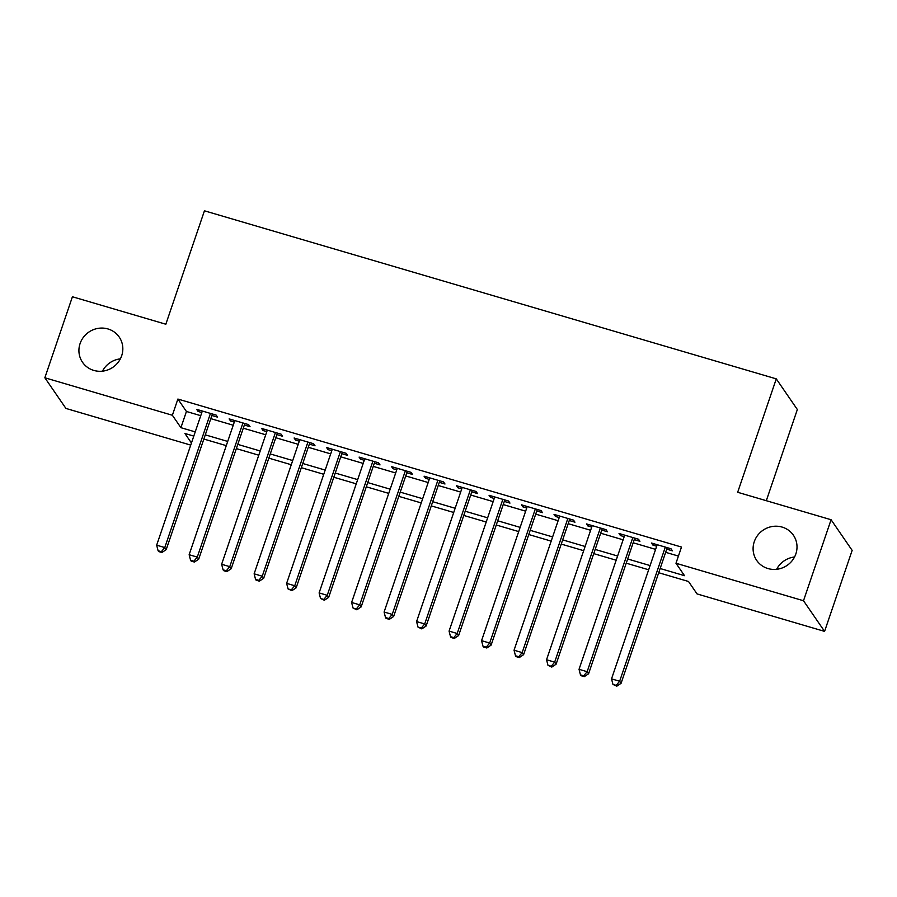 <?xml version="1.0" encoding="UTF-8"?>
<svg xmlns="http://www.w3.org/2000/svg" width="897" height="897" viewBox="0 0 897 897"><rect width="100%" height="100%" fill="white"/><g stroke="black" fill="none" stroke-linecap="round" stroke-linejoin="round"><path stroke-width="1.35" d="M121.667 355.795A22.257 21.315 145.5 0 1 103.671 370.999A22.257 21.315 145.5 0 1 82.535 362.298A22.257 21.315 145.5 0 1 80.08 343.573A22.257 21.315 145.5 0 1 98.087 328.369A22.257 21.315 145.5 0 1 119.223 337.07A22.257 21.315 145.5 0 1 121.667 355.795M795.852 553.931A22.257 21.315 145.5 0 1 777.845 569.135A22.257 21.315 145.5 0 1 756.709 560.434A22.257 21.315 145.5 0 1 754.265 541.71A22.257 21.315 145.5 0 1 772.261 526.505A22.257 21.315 145.5 0 1 793.397 535.217A22.257 21.315 145.5 0 1 795.852 553.931M102.46 371.167A22.257 21.315 145.5 0 1 120.366 358.856M776.634 569.303A22.257 21.315 145.5 0 1 794.54 556.992M766.307 500.694L797.343 409.525L776.275 378.87L204.449 210.806L165.833 324.221L72.422 296.761L44.85 377.772L172.37 415.255L180.914 427.678L195.221 431.883M776.275 378.87L737.67 492.285L831.082 519.733L852.15 550.388L824.578 631.387L697.047 593.915L688.504 581.48L658.712 572.735M190.725 445.103L65.918 408.427L44.85 377.772M211.871 415.479L217.556 417.15L216.132 415.087L196.645 409.357L198.069 411.42L201.814 412.53M244.365 425.032L250.05 426.703L248.626 424.629L229.127 418.899L230.551 420.973L234.308 422.072M276.848 434.585L282.544 436.256L281.12 434.182L261.621 428.452L263.045 430.526L266.79 431.625M309.342 444.127L315.026 445.798L313.602 443.735L294.115 438.005L295.539 440.068L299.284 441.178M341.835 453.68L347.52 455.351L346.096 453.277L326.598 447.547L328.022 449.621L331.778 450.72M374.329 463.233L380.014 464.904L378.59 462.83L359.092 457.1L360.516 459.174L364.272 460.273M406.812 472.775L412.497 474.446L411.073 472.371L391.585 466.653L393.009 468.716L396.754 469.826M439.306 482.328L444.99 483.999L443.567 481.924L424.068 476.195L425.492 478.269L429.248 479.368M471.8 491.87L477.484 493.541L476.06 491.478L456.562 485.748L457.986 487.811L461.742 488.921M504.282 501.423L509.967 503.094L508.554 501.019L489.056 495.29L490.48 497.364L494.225 498.463M536.776 510.976L542.461 512.647L541.037 510.572L521.549 504.843L522.973 506.917L526.718 508.016M569.27 520.518L574.955 522.189L573.531 520.125L554.032 514.396L555.456 516.459L559.212 517.569M601.752 530.071L607.448 531.742L606.024 529.667L586.526 523.938L587.95 526.012L591.695 527.111M634.246 539.624L639.931 541.295L638.507 539.22L619.02 533.491L620.444 535.565L624.189 536.664M660.147 568.519L684.523 575.683L675.979 563.26L681.496 547.058L177.886 399.053L186.43 411.476L200.737 415.681M210.795 418.641L233.231 425.234M243.289 428.183L265.725 434.776M275.783 437.736L298.208 444.329M308.265 447.289L330.701 453.882M340.759 456.831L363.195 463.424M373.253 466.384L395.678 472.977M405.736 475.937L428.172 482.53M438.229 485.479L460.666 492.072M470.723 495.032L493.159 501.625M503.217 504.574L525.642 511.167M535.7 514.127L558.136 520.72M568.193 523.68L590.63 530.273M600.687 533.222L623.112 539.815M633.17 542.775L655.606 549.368M665.664 552.328L678.424 556.073M666.74 549.166L672.425 550.836L671.001 548.762L651.502 543.044L652.926 545.107L656.682 546.217M831.082 519.733L803.499 600.743L824.578 631.387M177.886 399.053L172.37 415.255M675.979 563.26L803.499 600.743M205.278 434.843L227.715 441.436M237.772 444.385L260.208 450.978M270.266 453.938L292.691 460.531M302.749 463.491L325.185 470.084M335.243 473.033L357.679 479.626M367.736 482.586L390.173 489.179M400.23 492.128L422.655 498.721M432.713 501.681L455.149 508.274M465.207 511.234L487.643 517.827M497.7 520.776L520.125 527.369M530.183 530.329L552.619 536.922M562.677 539.882L585.113 546.475M595.171 549.424L617.596 556.017M627.653 558.977L650.09 565.57M193.797 436.088L184.905 433.475L191.442 442.995M648.654 569.774L626.229 563.181M616.172 560.221L593.736 553.628M583.678 550.68L561.242 544.087M551.184 541.126L528.759 534.534M518.701 531.585L496.265 524.992M486.208 522.032L463.771 515.439M453.714 512.479L431.289 505.886M421.231 502.937L398.795 496.344M388.737 493.384L366.301 486.791M356.244 483.831L333.807 477.238M323.75 474.289L301.325 467.696M291.267 464.736L268.831 458.143M258.773 455.194L236.337 448.601M226.279 445.641L203.854 439.048M186.43 411.476L180.914 427.678M653.442 543.604L652.926 545.107M620.948 534.063L620.444 535.565M588.466 524.51L587.95 526.012M555.972 514.956L555.456 516.459M523.478 505.415L522.973 506.917M490.984 495.862L490.48 497.364M458.502 486.309L457.986 487.811M426.008 476.767L425.492 478.269M393.514 467.214L393.009 468.716M361.031 457.672L360.516 459.174M328.537 448.119L328.022 449.621M296.044 438.566L295.539 440.068M263.561 429.024L263.045 430.526M231.067 419.471L230.551 420.973M198.573 409.918L198.069 411.42M665.316 547.092L619.648 681.238L611.53 678.861L657.187 544.714M667.245 547.663L621.072 683.312L619.648 681.238L616.205 685.364L612.954 684.411L616.777 686.194L616.205 685.364M616.777 686.194L621.072 683.312M611.53 678.861L612.954 684.411M632.822 537.55L587.154 671.696L579.036 669.308L624.704 535.161M634.762 538.122L588.578 673.77L587.154 671.696L583.712 675.811L580.46 674.858L581.032 675.688L584.283 676.641L583.712 675.811M584.283 676.641L588.578 673.77M579.036 669.308L580.46 674.858M600.34 527.997L554.671 662.143L546.542 659.755L592.211 525.608M602.268 528.568L556.095 664.217L554.671 662.143L551.218 666.258L547.977 665.305L551.79 667.088L551.218 666.258M551.79 667.088L556.095 664.217M546.542 659.755L547.977 665.305M567.846 518.455L522.177 652.601L514.048 650.213L559.717 516.067M569.774 519.015L523.601 654.664L522.177 652.601L518.735 656.716L515.483 655.763L516.055 656.593L519.307 657.546L518.735 656.716M519.307 657.546L523.601 654.664M514.048 650.213L515.483 655.763M535.352 508.902L489.684 643.048L481.566 640.66L527.234 506.513M537.292 509.474L491.108 645.122L489.684 643.048L486.241 647.163L482.99 646.21L483.561 647.04L486.813 647.993L486.241 647.163M486.813 647.993L491.108 645.122M481.566 640.66L482.99 646.21M502.858 499.349L457.201 633.495L449.072 631.107L494.74 496.96M504.798 499.921L458.614 635.569L457.201 633.495L453.747 637.621L450.507 636.657L451.068 637.487L454.319 638.44L453.747 637.621M454.319 638.44L458.614 635.569M449.072 631.107L450.507 636.657M470.376 489.807L424.707 623.953L416.578 621.565L462.247 487.419M472.304 490.367L426.131 626.016L424.707 623.953L421.265 628.068L418.013 627.115L421.825 628.898L421.265 628.068M421.825 628.898L426.131 626.016M416.578 621.565L418.013 627.115M437.882 480.254L392.213 614.4L384.095 612.012L429.764 477.866M439.822 480.826L393.637 616.474L392.213 614.4L388.771 618.515L385.519 617.562L386.091 618.392L389.343 619.345L388.771 618.515M389.343 619.345L393.637 616.474M384.095 612.012L385.519 617.562M405.388 470.701L359.719 604.847L351.602 602.47L397.27 468.324M407.328 471.273L361.143 606.921L359.719 604.847L356.277 608.973L353.037 608.02L356.849 609.803L356.277 608.973M356.849 609.803L361.143 606.921M351.602 602.47L353.037 608.02M372.905 461.159L327.237 595.305L319.108 592.917L364.776 458.771M374.834 461.731L328.661 597.38L327.237 595.305L323.795 599.42L320.543 598.467L324.355 600.25L323.795 599.42M324.355 600.25L328.661 597.38M319.108 592.917L320.543 598.467M340.412 451.606L294.743 585.752L286.625 583.364L332.282 449.218M342.34 452.178L296.167 587.827L294.743 585.752L291.301 589.867L288.049 588.914L291.873 590.697L291.301 589.867M291.873 590.697L296.167 587.827M286.625 583.364L288.049 588.914M307.918 442.064L262.249 576.21L254.131 573.822L299.8 439.676M309.857 442.625L263.673 578.273L262.249 576.21L258.807 580.325L255.555 579.372L256.127 580.202L259.379 581.155L258.807 580.325M259.379 581.155L263.673 578.273M254.131 573.822L255.555 579.372M275.424 432.511L229.767 566.657L221.637 564.269L267.306 430.123M277.364 433.083L231.191 568.732L229.767 566.657L226.313 570.772L223.073 569.819L223.633 570.649L226.885 571.602L226.313 570.772M226.885 571.602L231.191 568.732M221.637 564.269L223.073 569.819M242.941 422.958L197.273 557.104L189.144 554.716L234.812 420.57M244.87 423.53L198.697 559.179L197.273 557.104L193.83 561.23L190.579 560.266L191.151 561.096L194.402 562.049L193.83 561.23M194.402 562.049L198.697 559.179M189.144 554.716L190.579 560.266M210.447 413.416L164.779 547.562L156.661 545.174L202.33 411.028M212.387 413.977L166.203 549.626L164.779 547.562L161.337 551.677L158.085 550.724L158.657 551.554L161.909 552.507L161.337 551.677M161.909 552.507L166.203 549.626M156.661 545.174L158.085 550.724"/></g></svg>
